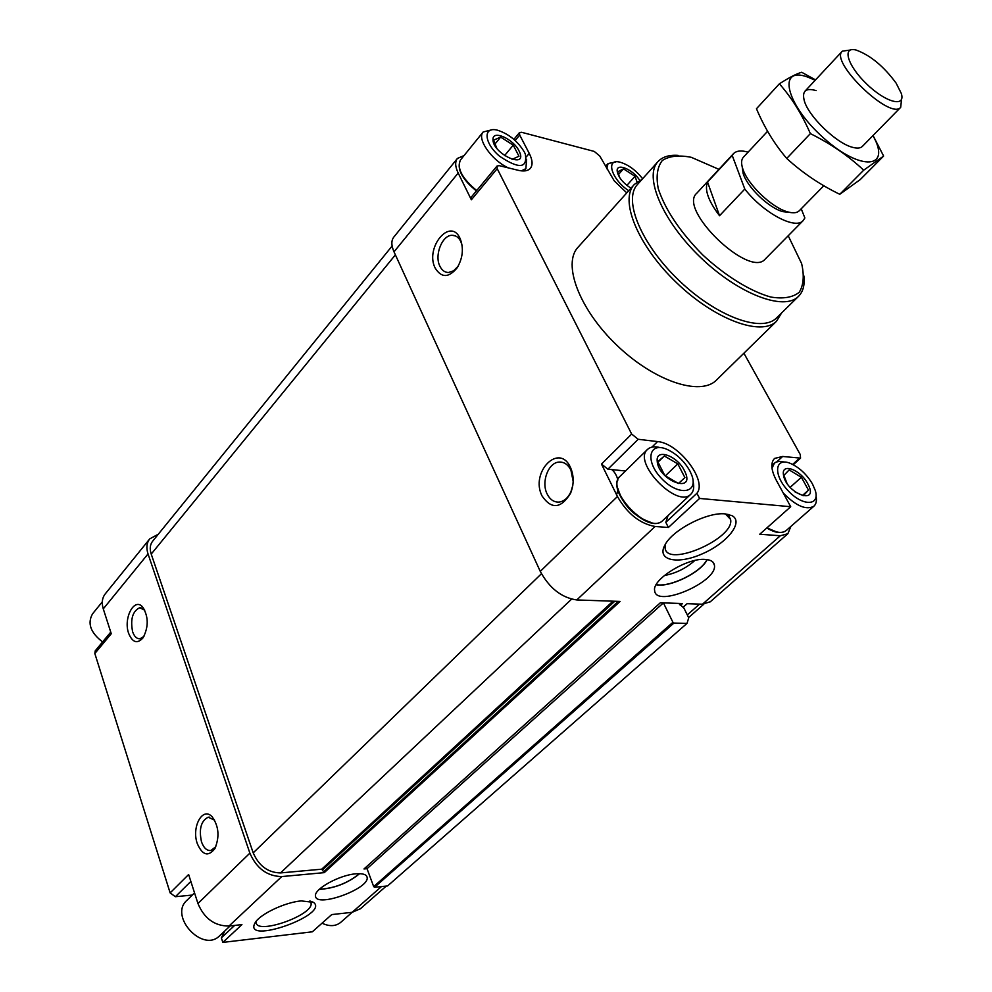 <?xml version="1.0" encoding="UTF-8"?>
<svg xmlns="http://www.w3.org/2000/svg" width="992" height="992" viewBox="0 0 992 992"><rect width="100%" height="100%" fill="white"/><g stroke="black" fill="none" stroke-linecap="round" stroke-linejoin="round"><path stroke-width="1.49" d="M365.837 867.306L367.028 868.682L363.99 868.967L660.337 602.789L682.533 603.533L680.5 605.343M682.98 607.29L687.047 603.694L702.472 604.215L780.307 535.754L787.846 533.733L790.897 526.43M702.472 604.215L710.359 601.722M776.823 461.801L782.638 456.469L800.556 458.13L800.246 454.51L743.888 353.214M626.783 192.882L614.284 180.941L599.751 155.992L594.233 151.416L521.556 132.283L519.498 132.581L519.696 135.036L529.244 153.388C532.592 160.022 532.952 165.007 530.336 168.342C527.955 170.971 523.925 171.616 518.233 170.302L499.212 165.652L497.042 166.024L497.203 168.64L631.668 434.062L638.166 439.282L657.56 441.589C678.652 442.99 707.606 480.748 696.917 493.272L699.583 498.443L790.711 506.726L776.24 480.153C770.995 469.948 770.449 462.706 774.591 458.416L782.638 456.469M464.058 155.558L457.424 158.435C454.882 161.733 455.13 166.606 458.18 173.03L471.361 199.789L497.203 168.64M457.424 158.435L393.836 237.051C391.158 240.523 391.208 245.458 394.01 251.832L540.268 571.392C549.456 588.231 561.621 597.754 576.761 599.949L620.087 601.425L324.272 872.638L281.778 876.568L229.003 926.044L241.936 924.606L222.828 942.4L312.331 931.81L331.712 914.587L352.16 912.305L360.443 908.722M435.19 268.1C441.415 278.058 448.731 277.971 457.151 267.815C462.88 257.97 463.872 248.211 460.114 238.526C450.393 216.541 424.601 247.727 435.19 268.1M542.078 496.012C551.465 509.615 560.951 508.722 570.536 493.334C574.058 484.381 574.046 475.788 570.512 467.53C559.24 442.11 529.815 472.254 542.078 496.012M540.268 571.392L617.446 496.521L601.474 464.082L607.898 469.204L625.481 470.989M617.446 496.521C627.353 513.707 639.902 523.689 655.092 526.492L668.41 527.484L699.583 498.443M355.855 873.816C339.524 874.956 313.819 889.142 315.506 896.012C315.741 908.263 369.632 888.782 367.139 877.436C366.606 874.473 362.836 873.27 355.855 873.816M705.337 559.426C687.245 557.541 651.558 579.75 654.67 590.773C656.047 608.468 718.332 581.548 714.376 564.994C713.756 561.67 710.743 559.823 705.337 559.426M301.221 900.897C284.94 902.298 259.83 914.215 255.13 922.758C241.936 945.773 330.435 914.624 313.484 902.36L301.221 900.897M725.276 513.906C707.656 511.736 672.663 529.74 665.037 544.819C656.096 560.331 677.276 565.006 702.2 553.883C727.198 543.194 744.236 521.842 731.922 515.629L725.276 513.906M780.307 535.754L759.748 534.242L790.711 506.726M716.732 379.824L716.348 380.196C700.228 396.515 653.778 381.015 616.553 344.968C579.117 309.12 562.154 263.562 578.15 247.132L634.074 184.748M497.042 166.024L471.237 197.16L471.361 199.789M476.47 190.848C467.17 183.718 461.516 176.291 459.47 168.566M668.013 515.604L665.818 522.338L696.917 493.272M665.818 522.338L668.41 527.484M650.603 522.313C633.876 516.497 622.939 505.151 617.818 488.287M776.562 531.935L766.915 527.88M687.022 623.373L387.574 885.943L374.554 887.257L373.686 886.612L367.028 868.682L663.412 602.888L672.923 622.294L673.915 623.075L687.022 623.373L688.733 617.805L683.872 608.009L678.652 603.409M392.113 246.016L152.694 541.136C150.028 544.546 149.532 548.849 151.218 554.082L253.196 852.86C258.962 865.979 268.063 872.675 280.513 872.923L321.73 869.19L612.982 601.177M324.272 872.638L321.73 869.19M158.323 534.204L149.742 538.867C146.655 542.822 146.084 547.844 148.031 553.92L249.872 853.132C256.593 868.471 267.22 876.283 281.778 876.568M149.742 538.867L105.276 593.848C102.139 597.866 101.469 602.876 103.28 608.877L111.265 633.727L94.835 653.517L170.14 892.899L175.386 896.706L192.274 895.069M128.65 633.367C132.531 642.655 137.342 644.13 143.071 637.794C148.701 626.832 148.589 616.615 142.724 607.141C134.404 596.837 123.082 618.165 128.65 633.367M197.296 843.597C202.405 855.315 208.246 857.014 214.818 848.693C219.765 836.913 218.885 826.286 212.152 816.825C202.715 806.124 191.27 827.03 197.296 843.597M170.14 892.899L188.629 874.51L197.941 903.501C204.265 918.542 214.619 926.057 229.003 926.044M234.645 925.424L221.352 937.849L222.828 942.4M221.352 937.849L224.911 930.843M110.744 632.115L95.232 650.826L94.835 653.517M788.218 235.761L801.623 263.562C804.388 275.627 803.594 285.212 799.217 292.293C792.744 297.476 783.258 299.063 770.747 297.042C750.336 291.313 725.512 276.024 702.708 254.894C680.078 231.868 665.272 209.82 658.279 188.74C655.898 176.427 657.25 167.003 662.321 160.481C669.364 155.955 679.012 154.901 691.288 157.319L718.915 169.347M801.214 208.791L804.872 217.955L803.098 220.67L765.154 259.135C749.382 278.529 677.561 209.374 696.744 193.254M803.904 275.962C804.921 285.014 803.074 291.871 798.337 296.534C783.816 311.327 738.234 293.93 700.389 257.3C662.346 220.856 643.548 176.254 658.105 161.498C662.569 156.81 669.228 154.777 678.094 155.384M776.81 317.663L776.451 318.01C761.596 333.114 716.063 316.336 678.602 280.079C640.968 244.02 622.765 199.442 637.608 184.326L657.795 161.832M781.56 313.001L776.513 321.247C761.273 336.722 714.649 319.585 676.308 282.46C637.757 245.545 619.169 199.888 634.384 184.388L642.072 179.354M684.344 470.493C697.14 495.07 657.746 480.984 657.163 460.561C656.282 448.186 677.462 456.072 684.344 470.493M664.826 475.54L657.77 461.714L664.342 455.973L677.821 463.884L684.889 477.586L678.466 483.488L664.826 475.54M689.936 471.076L691.523 474.585C699.248 493.396 678.664 496.645 661.726 478.652C644.465 460.97 648.929 440.994 667.504 449.587C676.99 454.15 684.468 461.317 689.936 471.076M693.123 481.69C694.4 487.332 693.619 491.536 690.779 494.276C677.04 509.045 631.879 461.912 647.627 449.314C650.492 446.735 654.67 446.164 660.164 447.615M518.952 150.772C529.319 170.674 491.71 153.723 492.999 138.93C493.26 129.865 513.472 139.19 518.952 150.772M496.794 148.254L493.632 140.12L500.65 137.107L513.248 145.142L518.965 156.228L512.07 159.365M524.433 152.16L525.351 154.12C527.546 168.516 518.952 169.21 499.546 156.203C483.86 142.984 482.782 126.257 497.463 130.188C508.834 133.908 517.824 141.236 524.433 152.16M526.616 159.216L525.896 168.628L521.395 170.872M508.239 167.859C491.598 160.258 476.544 138.582 483.166 131.986L492.119 129.741M630.962 188.22C622.678 182.764 618.066 176.948 617.136 170.76C616.664 162.527 633.318 169.706 639.728 180.37M619.727 177.655L617.669 171.864L623.484 168.838L635.004 176.303L637.05 182.02M628.717 190.712C611.208 179.304 605.108 157.802 620.322 162.279C628.444 164.746 635.872 170.227 642.63 178.734M606.72 168.776L608.071 163.556L615.784 161.932M807.587 483.451C820.421 506.49 785.366 493.508 783.382 474.3C781.721 462.669 800.594 469.91 807.587 483.451M786.854 483.03L783.891 475.379L789.148 469.923L801.375 477.276L808.48 490.11L803.346 495.715L795.038 491.933M812.473 483.96L815.25 490.408C820.372 506.292 802.243 506.478 787.66 490.234C772.78 474.25 775.037 456.791 790.562 463.475C799.428 467.517 806.732 474.35 812.473 483.96M816.056 496.099C816.937 500.749 816.193 504.134 813.837 506.255C806.186 510.396 795.993 505.97 783.234 492.987M771.999 468.274L774.405 463.177L776.029 462.111L779.501 461.33L784.672 462.061M665.223 475.949L677.821 463.884M657.894 462.21L664.342 455.973M504.544 155.645L513.248 145.142M494.797 144.237L500.65 137.107M626.87 185.405L635.004 176.303M618.438 174.542L623.484 168.838M802.478 495.442L808.48 490.11M790.153 487.345L801.375 477.276M219.778 935.654L219.579 935.84C202.678 953.126 168.677 916.05 186.93 900.314L194.531 892.874M102.598 641.936C90.508 632.673 87.172 623.298 92.566 613.825L102.3 601.834M340.802 922.287L340.64 922.436C335.594 926.404 329.381 926.664 322.028 923.192M573.165 481.38L570.933 470.146C568.069 464.529 564.126 461.838 559.104 462.074C548.316 462.458 541 482.075 547.125 493.954C549.99 499.646 553.995 502.349 559.116 502.064C564.15 501.332 568.094 497.872 570.958 491.697L572.806 485.361M214.607 820.161L208.184 817.222C201.004 820.905 198.784 829.114 201.5 841.861C203.744 848.036 206.894 850.913 210.936 850.479L215.81 846.709M144.77 610.229L139.686 607.712C132.568 611.233 130.212 619.256 132.618 631.755C134.342 636.604 136.809 638.935 140.033 638.736L143.964 636.393M462.111 245.421L460.772 241.502C458.738 237.435 455.898 235.364 452.278 235.302C442.258 234.782 434.136 255.242 439.902 266.228C441.948 270.37 444.813 272.465 448.52 272.502L453.58 270.816L458.106 266.253M665.434 544.149L665.099 547.993C666.81 568.18 735.097 538.346 730.583 519.411L725.425 513.918M256.258 921.196L256.172 922.424C256.345 935.282 313.633 915.132 311.079 903.228L309.802 901.009M664.293 575.558C675.85 573.339 686.03 568.317 694.809 560.505M656.233 584.598C670.009 587.586 700.997 572.347 706.986 559.587M656.121 584.784C670.059 587.698 701.059 572.446 707.197 559.612M319.399 889.254C334.354 888.348 347.721 883.153 359.476 873.667M319.263 889.39C334.341 888.46 347.808 883.215 359.65 873.667M803.098 220.67C795.311 229.983 763.344 212.945 744.794 189.05L732.22 155.434L733.485 153.636C736.436 150.722 741.309 150.214 748.104 152.136M789.57 212.35L782.738 211.618C768.763 207.936 747.261 187.228 743.169 173.513L742.227 166.978M744.794 189.05L719.535 215.723L707.532 182.044C704.345 189.72 708.338 200.954 719.535 215.723M732.22 155.434L707.532 182.044M896.136 83.154L901.306 93.446C905.857 107.768 885.844 102.635 866.673 83.998C847.329 65.546 841.65 45.942 856.294 50.108C870.505 55.354 883.785 66.365 896.136 83.154M901.554 99.262L900.699 107.322C890.419 120.627 829.076 61.566 842.357 51.138L850.243 50.046M799.354 210.688L799.217 210.825C796.874 213.057 792.98 213.392 787.561 211.842C771.764 207.675 747.348 184.165 742.735 168.677C741.024 163.358 741.26 159.501 743.454 157.12L767.572 131.279M883.624 156.054L860.225 179.602L839.778 194.296C820.124 184.76 802.441 172.806 786.73 158.435C774.454 144.088 764.361 127.522 756.462 108.736L779.365 83.824C791.579 97.576 801.92 114.167 810.365 133.622C830.614 143.654 848.383 155.843 863.685 170.19L883.624 156.054L873.034 135.532M815.536 79.881L801.697 72.28C796.626 73.693 789.173 77.537 779.365 83.824M786.73 158.435L810.365 133.622M839.778 194.296L863.685 170.19M816.131 90.619C805.702 87.594 801.772 91.016 804.326 100.874C808.654 116.572 836.541 143.418 852.55 147.312C857.249 148.602 860.548 148.267 862.457 146.32M815.201 80.24L807.5 77.004C776.81 65.695 785.875 104.656 823.67 138.037C861.168 171.827 891.845 168.628 872.948 135.631M394.01 251.832L458.18 173.03M601.474 464.082L631.668 434.062M576.761 599.949L655.092 526.492M381.449 886.563L340.64 922.436M515.158 140.517L519.696 135.036M526.268 156.922L529.244 153.388M607.898 469.204L638.166 439.282M651.918 447.119L657.56 441.589M792.645 464.417L799.242 458.44M687.295 614.916L699.558 604.116M151.218 554.082L395.386 254.845M253.196 852.86L541.434 573.748M280.513 872.923L571.553 599.18M322.611 869.848L614.78 601.239M323.38 871.98L618.276 601.363M373.686 886.612L672.923 622.294M374.554 887.257L673.915 623.075M680.078 605.008L681.764 603.508M148.031 553.92L103.28 608.877M249.872 853.132L197.941 903.501M190.848 881.417L175.386 896.706M662.991 520.304L662.83 520.465C648.805 535.482 604.314 488.944 620.31 476.061L647.466 449.475M476.693 190.563C462.061 178.399 456.667 168.194 460.499 159.948L483.166 131.986M786.296 530.472L786.16 530.584C781.894 533.758 775.546 532.791 767.126 527.682M710.198 601.859L787.846 533.733M513.881 139.376L519.498 132.581M793.265 464.74L800.556 458.13M688.609 617.545L703.799 604.202M683.054 607.364L687.183 603.694M386.272 886.067L360.257 908.883M798.337 296.534L776.451 318.01M776.513 321.247L716.348 380.196M690.779 494.276L662.83 520.465C648.297 535.878 603.905 489.428 620.31 476.061M525.896 168.628L523.925 170.971M476.396 190.923C461.739 178.845 456.432 168.516 460.499 159.948M608.071 163.556L605.48 166.507M774.268 463.289L771.826 465.533M813.837 506.255L786.16 530.584C781.684 533.919 775.236 533.051 766.804 527.98M230.169 925.92L219.579 935.84M616.59 494.785L618.103 489.527M617.917 480.054C616.714 475.49 614.693 472.006 611.866 469.613M562.861 462.458L559.104 462.074M570.933 470.146L570.512 467.53M570.958 491.697L570.536 493.334M209.461 817.135L208.184 817.222M213.962 819.454L212.152 816.825M215.475 847.453L214.818 848.693M141.013 607.749L139.686 607.712M144.423 609.82L142.724 607.141M455.539 235.972L452.278 235.302M460.772 241.502L460.114 238.526M457.932 266.55L457.151 267.815M727.88 514.265L730.583 519.411M726.826 514.526L731.922 515.629M310.595 901.864L311.079 903.228M310.347 901.12L313.484 902.36M712.876 562.055L714.376 564.994M366.631 876.072L367.139 877.436M733.336 153.797L696.582 193.428M842.245 51.249L804.983 91.19M900.699 107.322L862.346 146.432M823.806 185.74L799.217 210.825M782.738 211.618L787.561 211.842M743.169 173.513L742.735 168.677"/></g></svg>
